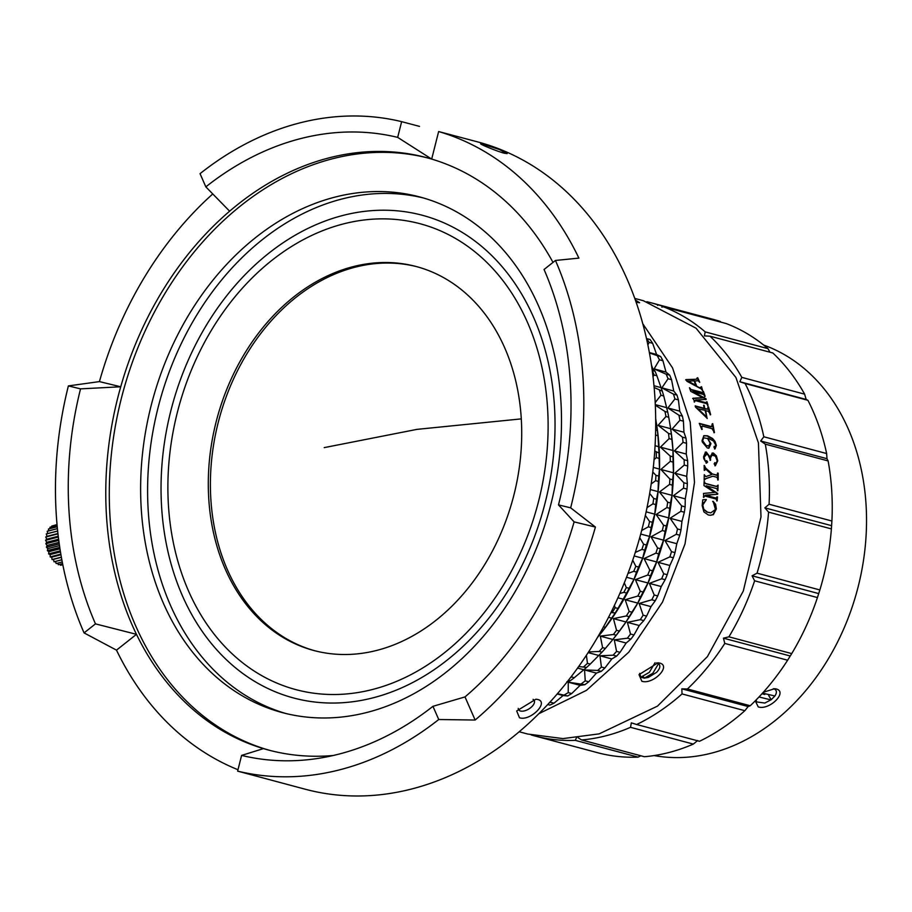 <?xml version="1.0" encoding="UTF-8"?>
<svg xmlns="http://www.w3.org/2000/svg" width="912" height="912" viewBox="0 0 912 912"><rect width="100%" height="100%" fill="white"/><g stroke="black" fill="none" stroke-linecap="round" stroke-linejoin="round"><path stroke-width="1.37" d="M62.78 564.699L60.534 565.28L59.953 564.3M58.391 564.71L62.575 563.627L58.345 564.688A20.44 11.924 -104.5 0 1 58.345 564.688L57.65 563.16M56.145 563.502A20.44 11.924 75.5 0 0 56.191 563.536L62.255 561.974L56.145 563.502L55.461 561.461M61.834 559.763L54.013 561.781A20.44 11.924 75.5 0 0 54.059 561.815L53.477 559.375L52.052 559.603L61.366 557.198M61.355 557.141L52.018 559.546A20.44 11.924 75.5 0 0 52.052 559.603M52.018 559.546L51.733 557.141L50.24 556.947L60.842 554.211M60.83 554.143L50.194 556.879A20.44 11.924 75.5 0 0 50.24 556.947M50.194 556.879L50.183 554.553L48.655 553.937L60.306 550.939M60.295 550.859L48.632 553.869A20.44 11.924 75.5 0 0 48.655 553.937M48.632 553.869L48.872 551.68L47.378 550.666L59.759 547.474M59.747 547.394L47.356 550.597A20.44 11.924 75.5 0 0 47.378 550.666M47.356 550.597L47.857 548.614L46.421 547.234L59.246 543.928M59.234 543.848L46.398 547.166A20.44 11.924 75.5 0 0 46.421 547.234M46.398 547.166L47.15 545.444L45.817 543.746L58.767 540.417M58.756 540.337L45.817 543.677A20.44 11.924 75.5 0 0 45.817 543.746M45.817 543.677L46.774 542.275L45.6 540.314L58.334 537.031M58.322 536.951L45.6 540.235A20.44 11.924 75.5 0 0 45.6 540.314M45.6 540.235L46.751 539.209L45.76 537.02L57.958 533.873M57.958 533.805L45.771 536.951A20.44 11.924 75.5 0 0 45.76 537.02M45.771 536.951L47.082 536.313L46.307 533.987L57.65 531.058M57.65 531.001L46.318 533.919A20.44 11.924 75.5 0 0 46.307 533.987M47.72 533.566L47.207 531.297L57.399 528.664M57.399 528.618L47.23 531.24A20.44 11.924 75.5 0 0 47.207 531.297M48.667 530.875L48.45 529.028A20.44 11.924 75.5 0 0 48.45 529.028L57.217 526.771M49.989 528.595L49.978 527.261L57.091 525.426L50.023 527.227A20.44 11.924 75.5 0 0 49.978 527.261M51.688 526.805L51.767 526.042L57.023 524.685L51.813 526.03A20.44 11.924 75.5 0 0 51.767 526.042M53.717 525.529L57.011 524.571M62.791 564.71L60.58 565.28A20.44 11.924 -104.5 0 1 60.534 565.28M54.059 561.815L61.845 559.808M53.477 559.375L61.389 557.335M51.733 557.141L60.933 554.77M50.183 554.553L60.454 551.897M48.872 551.68L59.964 548.819M47.857 548.614L59.485 545.615M47.15 545.444L59.029 542.378M46.774 542.275L58.607 539.231M46.751 539.209L58.243 536.245M47.082 536.313L57.923 533.52M57.217 526.737L48.473 528.994M373.202 697.783A249.797 192.706 104.9 0 1 293.596 697.988A249.797 192.706 104.9 0 1 171.844 406.934A249.797 192.706 104.9 0 1 422.461 215.3A249.797 192.706 104.9 0 1 553.436 456.148A249.797 192.706 104.9 0 1 373.202 697.783A249.797 192.706 104.9 0 1 293.596 697.988A249.797 192.706 104.9 0 1 171.844 406.934A249.797 192.706 104.9 0 1 422.461 215.3A249.797 192.706 104.9 0 1 553.436 456.148A249.797 192.706 104.9 0 1 373.202 697.783M417.308 266.817A198.702 153.296 -75.1 0 0 218.994 419.52A198.702 153.296 -75.1 0 0 314.8 650.758M343.391 223.919A241.076 185.98 104.9 0 1 529.53 530.659A241.076 185.98 104.9 0 1 201.164 615.349A241.076 185.98 104.9 0 1 343.391 223.919M377.078 650.324A198.702 153.296 104.9 0 1 313.751 650.484A198.702 153.296 104.9 0 1 209.566 458.896A198.702 153.296 104.9 0 1 352.944 266.692A198.702 153.296 104.9 0 1 416.26 266.532A198.702 153.296 104.9 0 1 520.444 458.12A198.702 153.296 104.9 0 1 377.078 650.324M578.664 666.501L586.576 667.447L574.081 677.867L571.243 676.579M583.144 669.568L577.547 668.074M588.536 651.932L599.184 651.464L601.977 652.205L590.258 664.073L587.465 663.32L586.382 655.238M598.546 655.397L588.092 652.616M612.875 639.483L605.397 648.409L602.604 647.657L600.324 636.131L613.423 634.478L616.216 635.231L612.875 639.483L600.324 636.131M625.985 621.973L619.351 631.047L616.558 630.306L613.434 618.621L626.35 615.953L629.143 616.694L625.985 621.973L613.434 618.621M637.727 603.083L631.948 612.18L629.155 611.439L625.176 599.731L637.819 596.06L640.612 596.813L637.727 603.083L625.176 599.731M647.965 582.996L643.063 592.013L640.27 591.272L635.413 579.644L647.714 575.05L650.507 575.803L647.965 582.996L635.413 579.644M656.594 561.94L652.559 570.775L649.766 570.034L644.054 558.589L655.91 553.139L658.703 553.88L656.594 561.94L644.054 558.589M663.526 540.155L660.356 548.682L657.563 547.941L650.986 536.803L662.329 530.556L665.122 531.308L663.526 540.155L650.986 536.803M668.678 517.879L666.341 525.996L663.548 525.244L656.127 514.528L666.889 507.574L669.682 508.315L668.678 517.879L656.127 514.528M671.996 495.341L670.48 502.945L667.687 502.193L659.444 491.99L669.556 484.42L672.349 485.161L671.996 495.341L659.444 491.99M673.432 472.804L672.691 479.792L669.898 479.039L660.892 469.452L670.297 461.358L673.09 462.11L673.432 472.804L660.892 469.452M672.988 450.505L672.976 456.787L670.183 456.046L660.436 447.154L669.089 438.649L671.882 439.39L672.988 450.505L660.436 447.154M670.662 428.697L671.335 434.18L668.542 433.439L658.111 425.345L665.965 416.522L668.758 417.263L670.662 428.697L658.111 425.345M655.215 402.557L660.949 395.238L663.742 395.979L667.766 412.235L664.973 411.494L655.34 405.19M666.478 407.607L655.318 404.62M653.038 376.553L654.098 375.014L656.891 375.767L662.317 391.18L654.166 387.532M660.47 387.475L654.007 385.742M651.533 365.29L652.73 368.516L655.044 371.241L652.262 370.5M652.73 368.516L651.966 368.311M568.381 680.306L570.194 680.785L566.842 681.811M655.705 418.733L657.37 430.464L655.66 429.997M655.717 424.707L656.697 424.969M655.534 435.024L657.928 435.662L659.023 453.059L654.748 450.973M655.078 445.717L659.034 446.777M654.075 459.545L656.332 457.63L659.125 458.383L659.479 469.076L658.738 476.064L655.945 475.312L652.775 471.983M653.3 467.423L659.479 469.076M651.179 483.964L655.603 480.692L658.396 481.433L658.031 491.614L656.515 499.217L653.722 498.465L649.663 493.483M650.313 489.55L658.031 491.614M646.996 507.642L652.935 503.846L655.728 504.587L654.725 514.151L652.388 522.268L649.595 521.516L645.331 515.405M646.118 511.849L654.725 514.151M641.66 530.499L648.364 526.84L651.157 527.581L649.572 536.427L646.391 544.954L643.598 544.213L639.711 537.681M640.703 534.067L649.572 536.427M635.265 552.455L641.945 549.412L644.738 550.153L642.641 558.212L638.605 567.047L635.812 566.306L632.723 560.185M634.136 555.944L642.641 558.212M627.946 573.466L633.749 571.322L636.542 572.075L634.011 579.268L629.098 588.297L626.305 587.545L624.298 582.802M626.498 577.262L634.011 579.268M619.807 593.495L623.865 592.344L626.658 593.085L617.983 608.452L615.19 607.711L614.392 605.397M617.903 597.782L623.762 599.355M610.926 612.522L615.19 612.967L605.386 627.319L603.47 626.806M608.509 617.31L612.02 618.245M601.054 631.172L602.262 631.503L597.246 637.784M570.205 677.947A224.249 173.006 -75.1 0 0 571.288 677.114M583.783 666.706A224.249 173.006 -75.1 0 0 587.465 663.32M599.184 651.464A224.249 173.006 -75.1 0 0 602.604 647.657M613.423 634.478A224.249 173.006 -75.1 0 0 616.558 630.306M626.35 615.953A224.249 173.006 -75.1 0 0 629.155 611.439M637.819 596.06A224.249 173.006 -75.1 0 0 640.27 591.272M647.714 575.05A224.249 173.006 -75.1 0 0 649.766 570.034M655.91 553.139A224.249 173.006 -75.1 0 0 657.563 547.941M662.329 530.556A224.249 173.006 -75.1 0 0 663.548 525.244M666.889 507.574A224.249 173.006 -75.1 0 0 667.687 502.193M669.556 484.42A224.249 173.006 -75.1 0 0 669.898 479.039M670.297 461.358A224.249 173.006 -75.1 0 0 670.183 456.046M669.089 438.649A224.249 173.006 -75.1 0 0 668.542 433.439M665.965 416.522A224.249 173.006 -75.1 0 0 664.973 411.494M660.949 395.238A224.249 173.006 -75.1 0 0 659.524 390.427M654.098 375.014A224.249 173.006 -75.1 0 0 652.274 370.534M599.868 634.592L600.677 633.589A217.751 167.99 -75.1 0 0 656.583 424.183L656.446 423.305M657.37 430.464A224.249 173.006 104.9 0 1 657.928 435.662M659.023 453.059A224.249 173.006 104.9 0 1 659.125 458.383M658.738 476.064A224.249 173.006 104.9 0 1 658.396 481.433M656.515 499.217A224.249 173.006 104.9 0 1 655.728 504.587M652.388 522.268A224.249 173.006 104.9 0 1 651.157 527.581M646.391 544.954A224.249 173.006 104.9 0 1 644.738 550.153M638.605 567.047A224.249 173.006 104.9 0 1 636.542 572.075M629.098 588.297A224.249 173.006 104.9 0 1 626.658 593.085M617.983 608.452A224.249 173.006 104.9 0 1 615.19 612.967M605.386 627.319A224.249 173.006 104.9 0 1 602.262 631.503M655.044 371.241A224.249 173.006 104.9 0 1 656.891 375.767M662.317 391.18A224.249 173.006 104.9 0 1 663.742 395.979M667.766 412.235A224.249 173.006 104.9 0 1 668.758 417.263M671.335 434.18A224.249 173.006 104.9 0 1 671.882 439.39M672.976 456.787A224.249 173.006 104.9 0 1 673.09 462.11M672.691 479.792A224.249 173.006 104.9 0 1 672.349 485.161M670.48 502.945A224.249 173.006 104.9 0 1 669.682 508.315M666.341 525.996A224.249 173.006 104.9 0 1 665.122 531.308M660.356 548.682A224.249 173.006 104.9 0 1 658.703 553.88M652.559 570.775A224.249 173.006 104.9 0 1 650.507 575.803M643.063 592.013A224.249 173.006 104.9 0 1 640.612 596.813M631.948 612.18A224.249 173.006 104.9 0 1 629.143 616.694M619.351 631.047A224.249 173.006 104.9 0 1 616.216 635.231M605.397 648.409A224.249 173.006 104.9 0 1 601.977 652.205M590.258 664.073A224.249 173.006 104.9 0 1 586.576 667.447M574.081 677.867A224.249 173.006 104.9 0 1 570.194 680.785M670.4 427.033L670.537 427.91A217.751 167.99 104.9 0 1 614.631 637.317L613.833 638.32M612.397 612.226A224.249 173.006 -75.1 0 0 615.19 607.711M623.865 592.344A224.249 173.006 -75.1 0 0 626.305 587.545M633.749 571.322A224.249 173.006 -75.1 0 0 635.812 566.306M641.945 549.412A224.249 173.006 -75.1 0 0 643.598 544.213M648.364 526.84A224.249 173.006 -75.1 0 0 649.595 521.516M652.935 503.846A224.249 173.006 -75.1 0 0 653.722 498.465M655.603 480.692A224.249 173.006 -75.1 0 0 655.945 475.312M656.332 457.63A224.249 173.006 -75.1 0 0 656.23 452.318M647.896 344.884L649.173 342.388A224.249 173.006 104.9 0 0 646.562 338.569L650.051 339.503A224.249 173.006 104.9 0 1 652.661 343.322L656.594 354.494L660.698 356.558A224.249 173.006 104.9 0 1 662.944 360.753L665.999 372.062L669.704 375.151A224.249 173.006 104.9 0 1 671.551 379.677L673.74 391.02L676.966 395.09A224.249 173.006 104.9 0 1 678.403 399.889L679.748 411.152L682.415 416.146A224.249 173.006 104.9 0 1 683.419 421.184L683.932 432.231L685.984 438.102A224.249 173.006 104.9 0 1 686.542 443.3L686.257 454.051L687.637 460.697A224.249 173.006 104.9 0 1 687.739 466.021L686.702 476.349L687.352 483.702A224.249 173.006 104.9 0 1 687.01 489.083L685.265 498.887L685.129 506.855A224.249 173.006 104.9 0 1 684.342 512.225L681.948 521.425L681.002 529.906A224.249 173.006 104.9 0 1 679.771 535.219L676.795 543.7L675.005 552.604A224.249 173.006 104.9 0 1 673.352 557.791L669.864 565.486L667.219 574.685A224.249 173.006 104.9 0 1 665.156 579.713L661.234 586.541L657.712 595.935A224.249 173.006 104.9 0 1 655.272 600.723L650.997 606.617L646.608 616.102A224.249 173.006 104.9 0 1 643.804 620.605L639.255 625.518L634 634.957A224.249 173.006 104.9 0 1 630.876 639.141L626.145 643.028L620.057 652.319A224.249 173.006 104.9 0 1 616.637 656.116L611.815 658.943L604.907 667.983A224.249 173.006 104.9 0 1 601.236 671.357L596.414 673.102L588.742 681.777A224.249 173.006 104.9 0 1 584.843 684.695L580.112 685.357L571.71 693.553A224.249 173.006 104.9 0 1 567.652 695.981L563.103 695.548L554.017 703.175L550.529 702.24A224.249 173.006 104.9 0 1 549.252 702.844M550.529 702.24L550.574 701.396M557.426 693.656L567.652 695.981M571.71 693.553L568.222 692.618A224.249 173.006 104.9 0 1 564.163 695.047M568.222 692.618L568.256 682.187L584.843 684.695M588.742 681.777L585.242 680.842A224.249 173.006 104.9 0 1 581.354 683.772M585.242 680.842L584.558 669.944L597.748 670.434L601.236 671.357M604.907 667.983L601.418 667.048A224.249 173.006 104.9 0 1 597.748 670.434M601.418 667.048L599.959 655.785L613.149 655.192L616.637 656.116M620.057 652.319L616.569 651.385A224.249 173.006 104.9 0 1 613.149 655.192M616.569 651.385L614.289 639.859L627.388 638.206L630.876 639.141M634 634.957L630.511 634.034A224.249 173.006 104.9 0 1 627.388 638.206M630.511 634.034L627.399 622.349L640.315 619.67L643.804 620.605M646.608 616.102L643.108 615.167A224.249 173.006 104.9 0 1 640.315 619.67M643.108 615.167L639.13 603.459L651.784 599.788L655.272 600.723M657.712 595.935L654.223 595A224.249 173.006 104.9 0 1 651.784 599.788M654.223 595L649.378 583.372L661.667 578.778L665.156 579.713M667.219 574.685L663.731 573.762A224.249 173.006 104.9 0 1 661.667 578.778M663.731 573.762L658.008 562.316L669.864 556.867L673.352 557.791M675.005 552.604L671.517 551.669A224.249 173.006 104.9 0 1 669.864 556.867M671.517 551.669L664.939 540.531L676.282 534.284L679.771 535.219M681.002 529.906L677.513 528.971A224.249 173.006 104.9 0 1 676.282 534.284M677.513 528.971L670.092 518.255L680.854 511.301L684.342 512.225M685.129 506.855L681.64 505.921A224.249 173.006 104.9 0 1 680.854 511.301M681.64 505.921L673.409 495.718L683.521 488.148L687.01 489.083M687.352 483.702L683.863 482.767A224.249 173.006 104.9 0 1 683.521 488.148M683.863 482.767L674.846 473.18L684.251 465.086L687.739 466.021M687.637 460.697L684.148 459.762A224.249 173.006 104.9 0 1 684.251 465.086M684.148 459.762L674.401 450.881L683.054 442.377L686.542 443.3M685.984 438.102L682.495 437.167A224.249 173.006 104.9 0 1 683.054 442.377M682.495 437.167L672.076 429.073L679.93 420.25L683.419 421.184M682.415 416.146L678.927 415.222A224.249 173.006 104.9 0 1 679.93 420.25M678.927 415.222L667.88 407.983L674.914 398.966L678.403 399.889M676.966 395.09L673.478 394.155A224.249 173.006 104.9 0 1 674.914 398.966M673.478 394.155L661.884 387.851L668.063 378.742L671.551 379.677M669.704 375.151L666.216 374.228A224.249 173.006 104.9 0 1 668.063 378.742M666.216 374.228L654.143 368.893L659.456 359.818L662.944 360.753M660.698 356.558L657.21 355.623A224.249 173.006 104.9 0 1 659.456 359.818M657.21 355.623L649.481 352.967M688.104 381.193L695.879 385.297L693.998 380.76L687.648 381.387A223.679 172.562 -75.1 0 1 687.694 381.501L688.058 381.079M697.281 408.713L705.067 410.332L706.777 417.103L697.281 408.713A223.679 172.562 -75.1 0 0 697.247 408.587L697.68 408.359M697.703 408.473L706.777 417.103M643.245 676.453L644.282 678.152L652.832 673.25L658.555 663.617L656.72 662.819M655.067 662.682L649.344 672.326L640.794 677.217L644.282 678.152L648.341 677.411L656.629 672.304C660.106 668.576 660.755 665.68 658.555 663.617M703.802 437.646L702.639 440.747L706.219 445.603L708.875 445.922L710.14 443.118L707.609 438.512L703.517 437.771M649.173 342.388L652.661 343.322M649.412 352.568L656.594 354.494M654.143 368.893L665.999 372.062M661.884 387.851L673.74 391.02M667.88 407.983L679.748 411.152M672.076 429.073L683.932 432.231M674.401 450.881L686.257 454.051M674.846 473.18L686.702 476.349M673.409 495.718L685.265 498.887M670.092 518.255L681.948 521.425M664.939 540.531L676.795 543.7M658.008 562.316L669.864 565.486M649.378 583.372L661.234 586.541M639.13 603.459L650.997 606.617M627.399 622.349L639.255 625.518M614.289 639.859L626.145 643.028M599.959 655.785L611.815 658.943M584.558 669.944L596.414 673.102M568.256 682.187L580.112 685.357M557.164 693.964L563.103 695.548M554.017 703.175A224.249 173.006 104.9 0 1 549.833 705.09L547.69 704.52M696.13 385.97L700.188 388.033L700.724 387.201L699.515 387.748L687.694 381.501M708.647 445.979L705.774 445.751L702.194 440.906L703.209 437.874M698.752 381.273L697.395 378.218M701.134 386.893L700.598 387.737L701.567 386.722L702.582 390.632L701.123 388.865L686.907 381.262L686.041 379.586L696.574 379.232L696.882 378.195L696.574 379.232L685.642 379.894M701.567 386.722L702.753 391.077M703.403 391.453L705.147 396.287L703.391 394.429L692.835 391.601L705.979 398.726L706.196 399.388L695.867 400.003L706.162 402.762L706.96 401.736L708.054 405.281L706.412 403.571L694.898 400.493L694.705 401.827L693.074 398.236L702.753 397.666L690.76 391.351L689.449 387.725L690.783 389.777L702.308 392.855L702.992 391.738L704.737 396.56M690.783 389.777L690.19 388.318M702.833 397.883L692.653 398.498M694.898 400.493L694.283 402.078M694.146 401.622L694.477 400.756L694.146 401.622M706.96 401.736L707.632 405.532M695.799 399.787L705.74 403.013L706.492 401.918M705.979 398.726L705.785 399.661M705.557 399L692.915 391.829M707.94 409.271L704.691 408.781L704.212 405.407L704.691 408.781M695.275 406.273L704.11 408.633L703.642 405.247L704.212 405.407M705.113 408.542L707.712 409.237L707.951 406.718L708.521 406.877L710.642 414.664L708.248 411.175L705.215 410.719L707.165 418.551M708.065 407.117L710.22 414.892M699.367 423.692L711.155 426.839M701.784 429.484L701.887 426.269L701.396 427.295L702.217 429.301L701.647 429.142L699.299 423.362L711.588 426.645L712.238 423.829M714.016 432.755L712.306 423.852M704.805 470.296L704.235 470.398L704.144 465.416L705.899 468.289L712.329 473.944L716.992 475.186L717.607 473.043L718.189 473.203L718.189 479.951L716.992 477.318L712.819 476.201L705.66 478.777L704.155 480.316L704.246 474.65L705.785 476.611L711.713 474.571L705.763 469.144L704.36 470.375L705.318 469.235M705.763 469.144L705.044 469.133M704.246 474.844L705.785 476.611M704.292 480.259L705.215 478.834L712.819 476.201M717.619 473.248L717.744 480.02M712.329 473.944L716.547 475.255L717.63 474.206M711.884 474.012L705.455 468.38L704.725 465.952M718.086 485.116L717.858 490.702L716.729 488.604L706.173 485.788L717.71 493.483L717.664 494.247L705.854 495.353L716.148 498.1L717.482 496.915L717.163 500.905L716.08 499.024L704.554 495.946L703.768 497.462L703.505 493.438L714.575 492.389L703.973 485.583L704.132 481.388L704.839 483.44L716.365 486.518L718.086 485.116L717.413 490.736M704.839 483.44L704.691 482.06M703.369 496.949L704.201 495.957M716.9 496.892L716.718 500.916M705.877 495.102L715.703 498.123L716.878 497.131M705.432 495.125L717.664 494.247M717.71 493.483L717.22 494.281M717.265 493.517L706.162 486.039M639.7 673.33L640.794 677.217M708.487 448.282L710.505 443.825L707.575 438.319L710.95 443.677L708.932 448.145L707.279 447.963L702.308 441.989L702.058 440.576L703.916 435.674L707.473 435.765L712.637 438.535L715.076 441.511L716.342 445.409L715.054 448.875L713.959 447.233L715.726 446.116L715.749 445.079L713.56 441.055L708.02 438.159M713.959 447.233L715.282 446.276L714.13 446.356M714.609 449.023L715.897 445.558L714.632 441.67L712.192 438.706L707.039 435.936L703.688 435.776M706.105 463.159L707.165 462.133L706.686 460.708L705.523 460.902L706.686 460.708L707.609 462.031L706.561 463.057L703.836 458.782L703.562 456.832L705.5 452.056L706.321 452.067L709.935 456.923L712.637 453.002L713.366 453.07L716.387 455.852L717.733 460.811L715.384 465.713L714.119 463.82L714.997 462.635L716.216 463.456L717.163 460.663L715.418 456.194L712.078 455.088L710.539 457.881L710.539 460.252L708.134 454.997L706.732 454.222L704.155 457.117L705.079 461.005L705.854 460.97L705.079 461.005L703.711 457.231L706.287 454.347M706.732 454.222L705.409 454.279M710.095 460.366L710.095 457.995L711.85 455.168M716.159 463.467L714.78 462.635M714.928 465.815L717.288 460.925L715.943 455.977L711.976 453.15M709.935 456.923L705.272 452.147M710.551 512.84L707.028 512.111L703.369 509.306L702.548 503.937L705.991 500.392L705.877 499.571M710.038 515.28L712.933 514.619L715.909 508.907L715.145 504.29L712.682 501.383M756.151 699.926L756.595 701.932L764.849 703.049L771.21 699.686L768.691 695.537M756.048 700.028L756.527 701.818M642.857 323.863L672.554 367.889L690.224 422.131L694.488 482.38L685.015 543.94L662.545 602.034L628.813 652.137L586.462 690.361L538.775 713.72M697.281 377.876L696.962 378.913L697.327 378.013M697.703 377.716L699.732 382.299L698.045 380.703L694.146 381.102M694.522 380.806L696.54 385.673M691.193 389.492L702.719 392.57L702.992 391.738M705.637 410.48L707.028 418.175L695.503 407.094L695.172 405.886L704.531 408.394M712.739 423.647L714.461 432.562L711.987 428.663L702.32 426.075L701.83 427.101L702.32 426.075M705.295 483.394L716.809 486.461L717.493 485.48M635.39 300.025L639.608 302.75L636.177 302.248M641.831 681.253L639.027 674.618L658.031 662.807L659.729 663.07C671.597 665.988 653.083 684.958 641.831 681.253M714.985 446.276L715.726 446.116M710.402 515.28L708.293 514.961L703.927 511.951L702.183 505.681L702.764 499.81L706.321 499.559L702.81 505.031L703.813 509.329L707.461 512.134L710.779 512.852L715.453 509.489L713.127 501.372L715.589 504.29L716.353 508.919L713.378 514.642L710.277 515.303M759.001 696.973L770.971 699.892M634.832 298.441L643.416 300.732L696.038 328.183L735.916 377.465L758.431 442.913L760.996 516.944L743.303 591.044L707.404 656.629L657.449 706.139L599.184 733.864L562.989 738.595L527.729 734.046L519.145 731.755M761.976 693.747L764.758 694.488M762.535 693.143L774.915 695.993C777.229 692.288 776.807 689.871 773.638 688.742L773.387 688.685M771.21 699.686L774.915 695.993M763.298 692.288L774.653 688.697L776.226 688.948C788.093 691.9 769.511 710.63 758.248 706.903L755.25 700.838M763.663 345.044A212.895 164.24 104.9 0 1 857.326 589.939A212.895 164.24 104.9 0 1 654.064 755.569M367.251 712.363A266.828 205.85 104.9 0 1 282.23 712.58A266.828 205.85 104.9 0 1 152.167 401.679A266.828 205.85 104.9 0 1 419.873 196.981A266.828 205.85 104.9 0 1 559.786 454.256A266.828 205.85 104.9 0 1 367.251 712.363M423.35 197.961A266.828 205.85 -75.1 0 0 159.144 403.549A266.828 205.85 -75.1 0 0 285.73 713.469M411.871 788.937A334.955 258.404 -75.1 0 0 653.562 464.926A334.955 258.404 -75.1 0 0 477.934 141.976L438.638 131.545A334.955 258.404 104.9 0 1 578.903 258.119L555.465 260.456A334.955 258.404 104.9 0 1 570.661 507.847L595.422 527.056A334.955 258.404 104.9 0 1 475.141 720.035L438.74 719.522A334.955 258.404 104.9 0 1 339.982 769.739A334.955 258.404 104.9 0 1 237.633 771.13L305.132 789.199A334.955 258.404 -75.1 0 0 411.871 788.937M237.986 769.728A334.955 258.404 104.9 0 1 116.497 650.142L84.075 632.905A334.955 258.404 104.9 0 1 68.377 385.913L99.431 381.604A334.955 258.404 104.9 0 1 212.77 193.937M401.645 121.661L397.678 137.381A318.733 245.898 104.9 0 0 205.838 186.869L200.047 173.656A334.955 258.404 104.9 0 1 401.645 121.661L419.52 126.38M519.475 717.733L516.682 710.972L535.925 699.196L537.59 699.458C549.605 702.023 530.203 721.609 519.475 717.733M503.891 153.136C493.495 150.161 472.302 140.961 484.124 144.563L499.423 149.522L507.129 153.615L503.891 153.136M480.875 143.993L484.124 144.563M205.838 186.869L229.63 211.196A306.569 236.504 104.9 0 0 120.726 386.779L80.541 388.865L68.377 385.913M99.431 381.604L120.726 386.779A306.569 236.504 104.9 0 0 136.469 634.33L116.497 650.142M84.075 632.905L95.475 623.876A318.733 245.898 104.9 0 1 80.541 388.865M95.475 623.876L136.469 634.33A306.569 236.504 104.9 0 0 263.443 748.615L241.6 755.41L237.633 771.13M438.74 719.522L432.949 706.321A318.733 245.898 104.9 0 1 319.075 758.248A318.733 245.898 104.9 0 1 241.6 755.41M397.678 137.381L431.684 159.087A306.569 236.504 -75.1 0 0 426.634 157.662A306.569 236.504 -75.1 0 0 229.63 211.196M428.378 158.129A306.569 236.504 -75.1 0 0 122.55 393.779A306.569 236.504 -75.1 0 0 270.226 750.496M333.176 755.501A306.569 236.504 104.9 0 1 268.481 750.04A306.569 236.504 104.9 0 1 263.443 748.615M438.638 131.545L431.684 159.087A306.569 236.504 104.9 0 1 553.003 262.405M595.422 527.056L574.115 521.881A306.569 236.504 104.9 0 1 465.006 696.916L432.949 706.321M518.255 708.407A9.086 4.64 148.8 0 0 518.609 709.753A9.086 4.64 148.8 0 0 520.467 711.018A9.086 4.64 148.8 0 0 530.488 707.849A9.086 4.64 148.8 0 0 534.158 700.348A9.086 4.64 148.8 0 0 533.075 699.367M465.006 696.916L475.141 720.035M574.115 521.881L558.497 504.895L570.661 507.847M555.465 260.456L544.054 269.485A318.733 245.898 104.9 0 1 558.497 504.895M531.172 734.912A224.249 173.006 -75.1 0 0 534.706 735.916A224.249 173.006 -75.1 0 0 575.278 740.35L576.851 736.919M578.128 737.74L581.571 739.951A224.249 173.006 -75.1 0 0 606.172 735.733A224.249 173.006 -75.1 0 0 630.523 727.32L631.332 722.863L636.656 724.504A224.249 173.006 -75.1 0 0 682.039 693.929L681.834 688.834L687.431 688.982A224.249 173.006 -75.1 0 0 724.801 643.439L723.433 638.161L728.916 636.827A224.249 173.006 -75.1 0 0 754.623 580.796L752.047 575.803L757.051 573.169A224.249 173.006 -75.1 0 0 768.577 512.134L764.883 507.859L769.078 504.245A224.249 173.006 -75.1 0 0 765.293 444.155L760.665 440.986L763.834 436.78A224.249 173.006 -75.1 0 0 745.115 383.53L739.837 381.729L741.821 377.386A224.249 173.006 -75.1 0 0 709.992 336.197L704.406 335.89L705.193 331.888A224.249 173.006 -75.1 0 0 663.377 306.785L661.816 307.116M657.609 305.383L657.541 304.722A224.249 173.006 -75.1 0 0 650.393 302.602A224.249 173.006 -75.1 0 0 646.882 301.712M581.571 739.951L644.385 756.721A224.249 173.006 -75.1 0 0 693.337 744.089L630.523 727.32M534.706 735.916L597.52 752.685A224.249 173.006 -75.1 0 0 638.092 757.12L575.278 740.35M657.541 304.722L720.355 321.491A224.249 173.006 -75.1 0 0 713.207 319.371L650.393 302.602M705.193 331.888L768.007 348.658A224.249 173.006 -75.1 0 0 726.191 323.555L663.377 306.785M741.821 377.386L804.635 394.155A224.249 173.006 -75.1 0 0 772.806 352.967L709.992 336.197M763.834 436.78L826.648 453.549A224.249 173.006 -75.1 0 0 807.929 400.311L745.115 383.53M769.078 504.245L831.904 521.014A224.249 173.006 -75.1 0 0 828.119 460.925L765.293 444.155M757.051 573.169L819.865 589.95A224.249 173.006 -75.1 0 0 831.391 528.903L768.577 512.134M728.916 636.827L791.73 653.596A224.249 173.006 -75.1 0 0 817.437 597.565L754.623 580.796M687.431 688.982L750.245 705.751A224.249 173.006 -75.1 0 0 787.626 660.22L724.801 643.439M636.656 724.504L699.481 741.285A224.249 173.006 -75.1 0 0 744.865 710.699L682.039 693.929M697.634 740.567L693.337 744.089M640.84 755.774L638.092 757.12M720.355 321.491L720.97 322.164M768.007 348.658L769.967 352.214M804.635 394.155L806.14 399.433L807.929 400.311M826.648 453.549L826.979 458.69L828.119 460.925M831.904 521.014L831.391 528.903M819.865 589.95L817.437 597.565M791.73 653.596L787.626 660.22M750.245 705.751L748.148 706.538L744.865 710.699M806.14 399.433L739.837 381.729M826.979 458.69L760.665 440.986M831.185 525.563L764.883 507.859M818.36 593.495L752.047 575.803M789.746 655.865L723.433 638.161M748.148 706.538L681.834 688.834M521.311 418.882L416.966 429.37L324.227 447.621"/></g></svg>
